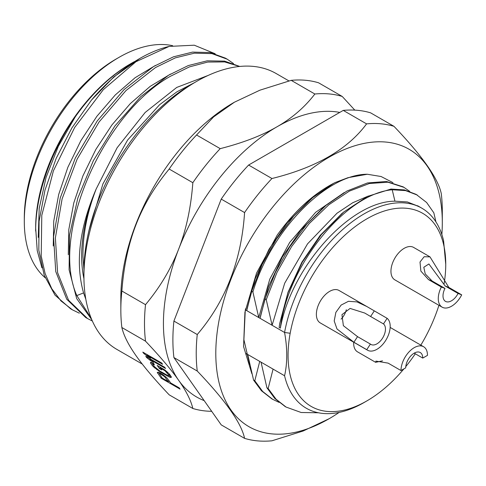 <?xml version="1.0" encoding="UTF-8"?>
<svg xmlns="http://www.w3.org/2000/svg" width="486" height="486" viewBox="0 0 486 486"><rect width="100%" height="100%" fill="white"/><g stroke="black" fill="none" stroke-linecap="round" stroke-linejoin="round"><path stroke-width="0.73" d="M339.143 412.42A160.161 92.468 -60 0 1 329.052 418.762L303.228 430.973L271.947 440.802A174 100.462 -60 0 1 244.573 438.36C241.445 423.221 225.674 400.78 197.249 371.037A174 100.462 -60 0 1 197.249 334.538C225.674 301.186 241.445 260.532 244.573 212.57A174 100.462 -60 0 1 257.75 194.819A174 100.462 -60 0 1 271.947 178.52C316.143 167.609 347.69 149.396 366.59 123.875A174 100.462 -60 0 1 393.964 126.324C422.383 156.067 438.159 178.508 441.282 193.647A174 100.462 -60 0 1 442.303 211.307L442.303 222.606A160.161 92.468 -60 0 1 441.853 234.531M329.052 418.762A160.161 92.468 -60 0 1 219.66 384.997A160.161 92.468 -60 0 1 272.427 207.431A160.161 92.468 -60 0 1 442.303 222.606M271.947 178.52L248.607 165.046L343.25 110.401A174 100.462 -60 0 1 370.624 112.849L393.964 126.324M366.59 123.875L343.25 110.401M244.573 212.57L221.233 199.096A174 100.462 -60 0 1 248.607 165.046M244.573 438.36L221.233 424.886L173.909 357.562A174 100.462 -60 0 1 173.909 321.064L221.233 199.096M197.249 334.538L173.909 321.064M197.249 371.037L173.909 357.562M245.375 309.77L246.724 310.621L251.669 291.236L252.896 291.946L258.74 317.565L260.077 318.33L265.022 298.945L266.249 299.655L272.099 325.274L284.571 332.473C287.475 348.577 287.475 362.999 284.571 375.751A115.51 66.691 120 0 0 306.314 408.246A115.51 66.691 120 0 0 364.069 402.523L366.912 400.883A111.494 64.371 120 0 0 403.915 368.868M273.077 369.111L268.144 388.502L266.917 387.792L261.061 362.173L284.571 375.751M259.724 361.402L254.792 380.793L253.564 380.082L247.708 354.464L261.061 362.173M246.086 353.529L247.708 354.464M246.372 353.693L246.274 354.294M444.137 283.563A111.494 64.371 120 0 0 445.747 264.335L443.572 240.692A115.51 66.691 -60 0 0 421.824 208.178A115.51 66.691 -60 0 0 341.737 230.388A115.51 66.691 -60 0 0 284.571 332.473L290.172 333.268A111.494 64.371 120 0 0 366.912 400.883M435.954 221.932L433.822 212.807L426.623 202.498L416.113 194.364L404.352 189.898L390.975 189.054L392.208 189.765L394.936 201.18L407.341 201.951L418.798 206.429M245.26 310.39L243.905 339.684L249.634 364.348M251.827 373.594L243.559 346.524L244.926 312.273L256.541 273.089L277.263 235.03C294.601 210.888 313.859 193.404 335.042 182.584L347.988 177.688L367.307 174.249L381.103 176.521L392.961 182.651M245.363 309.837L245.564 308.792M330.085 185.221L330.93 184.814M246.724 310.621L258.74 317.565L269.791 279.122L289.656 242.465L315.651 212.309L344.282 192.523M260.077 318.33L272.099 325.274L284.681 283.223L307.541 243.857L336.998 213.226L352.751 202.735L368.333 196.034M342.004 213.463L320.11 235.479L301.897 262.185L288.028 292.226L279.766 323.22L279.122 327.424L280.349 328.135C291.4 267.075 350.266 201.283 394.832 201.192L394.936 201.18M280.349 328.135C287.354 266.207 345.291 193.823 392.208 189.765L405.585 190.603L417.346 195.074M279.122 327.424L279.748 323.336L288.034 292.615L302.298 262.191L321.392 234.55L343.79 211.975L367.623 196.374L390.975 189.054M251.669 291.236L262.167 264.481L276.413 239.063L293.593 216.355L312.747 197.583L333.797 183.216M252.896 291.946C271.03 230.419 326.44 174.201 367.307 174.249M246.985 309.029L255.174 278.843L269.031 249.227L287.39 222.545L309.43 200.341M271.826 398.836L261.48 390.799L253.564 380.082M279.049 402.372L272.701 399.346L262.713 391.509L254.792 380.793M285.179 406.545L274.833 398.508L266.917 387.792M318.452 412.784L301.162 412.499L286.054 407.055L276.066 399.219L268.144 388.502M405.78 366.608A111.494 64.371 120 0 0 415.299 353.778M420.827 345.133A111.494 64.371 120 0 0 438.925 305.305M445.747 264.335A111.494 64.371 120 0 0 443.645 244.677A111.494 64.371 120 0 0 366.918 218.815A111.494 64.371 120 0 0 290.172 333.268M366.821 306.514L338.991 290.452A18.741 10.82 120 0 0 320.687 300.536A18.741 10.82 120 0 0 319.442 322.352A18.741 10.82 120 0 0 320.25 322.904L367.574 350.224A18.741 10.82 120 0 0 385.878 340.139A18.741 10.82 120 0 0 387.123 318.324L366.821 306.514L356.949 301.903L348.456 301.302L341.123 305.08L335.85 312.413L334.204 320.979L336.986 328.955L353.899 342.247L357.538 336.646L370.399 344.076L366.76 349.671A18.741 10.82 120 0 0 367.574 350.224M353.693 342.211A18.741 10.82 120 0 0 353.662 343.231A18.741 10.82 120 0 0 357.538 351.864L375.642 362.319L382.512 360.849M429.988 256.869L413.568 247.392A18.741 10.82 120 0 0 394.018 259.7A18.741 10.82 120 0 0 394.832 279.845L442.151 307.17A18.741 10.82 120 0 0 461.7 294.856L448.839 287.433L429.988 256.875L424.138 256.736L420.013 262.033L420.852 271.067L428.482 279.596L432.115 280.999L444.976 288.423L441.343 287.026A18.741 10.82 120 0 0 442.151 307.17M441.343 287.026L428.482 279.596M444.976 288.423A12.047 6.956 -60 0 0 445.498 301.375A12.047 6.956 -60 0 0 458.067 293.459L445.206 286.035L448.839 287.433M432.115 280.999L425.244 273.928L423.798 267.264L428.895 263.971L445.206 286.035M458.067 293.459L461.7 294.856M366.76 349.671L353.899 342.247M341.093 319.114A12.047 6.956 120 0 0 346.299 309.71M370.399 344.076A12.047 6.956 -60 0 0 370.921 344.428A12.047 6.956 -60 0 0 382.689 337.946A12.047 6.956 -60 0 0 383.484 323.925L370.624 316.501L374.263 310.9M357.538 336.646L343.371 325.693L341.95 314.673L350.084 308.428L364.761 313.057L370.624 316.501M383.484 323.925L387.123 318.324M414.2 353.146L422.747 358.079L427.48 355.369A18.741 10.82 120 0 0 423.598 346.731A18.741 10.82 120 0 0 409.188 351.724A18.741 10.82 120 0 0 400.98 370.551L388.12 363.127L375.945 361.104L375.642 362.319M400.98 370.551L405.713 367.841A12.047 6.956 -60 0 1 410.986 355.74A12.047 6.956 -60 0 1 420.256 352.526A12.047 6.956 -60 0 1 422.747 358.079M260.338 316.738L268.527 286.552L282.384 256.942L300.749 230.261L322.783 208.057M266.249 299.655L276.99 272.397L291.6 246.56L309.23 223.584L328.84 204.764L349.3 191.15L369.415 183.495L388.01 182.22L404.006 187.377L409.741 191.417M265.022 298.945L275.519 272.19L289.765 246.773L306.945 224.064L326.1 205.292L346.919 191.047L367.452 182.955L386.455 181.472L403.088 186.843M178.641 249.154A160.617 92.729 120 0 0 178.641 380.295C171.072 369.506 160.034 356.463 145.514 341.166A174 100.456 -60 0 1 145.514 304.667C160.064 287.19 171.108 268.685 178.641 249.154C186.26 229.599 190.992 207.449 192.839 182.706A174 100.456 -60 0 1 220.213 148.649C242.964 142.841 261.893 135.558 276.996 126.791A160.617 92.729 120 0 0 178.641 249.154M339.775 112.406A160.617 92.729 120 0 0 276.996 126.797C292.208 118.043 304.831 107.114 314.855 94.011A174 100.456 -60 0 1 342.229 96.453L354.81 110.128M342.229 96.453L318.567 82.796A174 100.462 120 0 0 291.199 80.348L259.913 90.183L234.41 102.206L213.579 116.932L196.551 134.993A174 100.462 120 0 0 169.177 169.043C154.633 186.527 143.589 205.031 136.056 224.562C128.438 244.118 123.705 266.267 121.858 291.011A174 100.462 120 0 0 120.838 309.849A174 100.462 120 0 0 121.858 327.509C123.717 335.516 128.45 344.914 136.056 355.703C143.619 366.493 154.663 379.536 169.177 394.832L192.839 408.489C190.986 400.513 186.272 391.133 178.684 380.356A160.617 92.735 120 0 0 204.175 400.616M121.858 291.011L145.514 304.667M121.858 327.509L145.514 341.166M179.176 387.852L170.72 382.968L166.911 377.901L163.059 374.797L159.031 372.47L157.245 372.319L161.133 378.187L180.063 389.116L179.176 387.852M169.711 374.39L164.967 370.028L157.166 365.399L159.39 368.552L161.802 369.949L160.471 368.054L165.052 370.824L168.624 374.888L168.812 375.496L167.542 375.386L160.034 371.176L154.53 366.748L153.011 364.245L154.433 364.567L153.546 363.303L150.66 362.264L150.781 363.461L153.254 366.638L160.921 372.44L170.143 377.391L171.163 377.476L171.376 377.1L169.711 374.39M165.568 368.497L164.681 367.234L145.751 356.305L146.644 357.568L150.35 360.46L153.57 362.319L149.864 359.427L165.568 368.497M147.392 356.25L150.611 358.109L146.906 355.223L162.61 364.287L161.723 363.03L142.799 352.101L143.686 353.365L147.392 356.25L147.714 355.849M211.689 411.308A174 100.462 -60 0 1 192.839 408.489M120.838 309.849L120.838 297.827A159.274 91.957 120 0 1 135.928 224.089A159.28 91.957 -60 0 1 233.462 102.753L234.41 102.206M291.193 80.348L314.855 94.011M196.551 134.993L220.213 148.649M169.177 169.043L192.839 182.706M142.258 364.063L116.913 349.428A159.274 91.957 -60 0 1 83.926 276.516A159.274 91.957 -60 0 1 196.551 81.441A159.274 91.957 -60 0 1 276.188 73.556L288.963 80.931M196.551 81.441L191.818 84.175A152.586 88.094 -60 0 0 83.926 271.048L83.926 276.516M88.999 230.376L102.923 183.896L127.624 140.035L159.615 104.697L176.959 91.793L194.339 82.717M85.834 299.248L83.562 292.93C75.154 262.883 79.346 228.268 96.137 189.072L117.144 147.732L145.156 112.473L176.734 87.431L208.142 75.439M68.283 254.707L68.775 229.757L73.751 203.051L82.918 175.877L95.876 149.396L111.901 124.975L130.309 103.615L150.156 86.393L170.458 74.103M53.253 246.013L53.746 221.148L58.709 194.436L67.888 167.227L80.81 140.782L96.884 116.288L115.225 95.001L135.084 77.748L155.411 65.446M38.23 237.393L39.196 208.458L46.036 177.512L58.326 146.322L75.251 116.877C50.793 151.48 35.46 195.22 35.66 231.057L35.66 227.879A133.844 77.274 -60 0 1 130.297 63.958M83.944 278.697A135.716 78.355 -60 0 1 96.137 189.072C87.024 212.795 82.638 235.352 82.984 256.742L83.932 269.554M134.361 61.655A135.716 78.355 120 0 0 131.621 63.192A135.716 78.355 120 0 0 75.251 116.877M72.469 309.861L70.628 308.798L54.997 295.136L44.208 275.24L38.813 250.187L39.087 221.318L44.967 190.196L56.115 158.497L71.898 127.94L91.404 100.171L113.767 76.958L139.761 58.496A147.234 85.001 -60 0 1 169.122 46.419L135.934 61.734L103.245 89.74L74.674 127.46L53.393 170.865L41.79 215.316L41.207 256.055L45.137 273.648L51.783 288.733L60.975 300.913L72.469 309.861L79.34 313.184M91.404 100.171A147.234 85.001 -60 0 1 139.761 58.496M215.195 53.77L194.272 45.198L169.122 46.419M35.66 227.885L35.66 227.885A133.844 77.274 120 0 0 35.66 227.885L37.228 250.606L41.905 267.822M233.487 63.538L227.211 59.183L211.902 53.612L194.376 53.168L175.312 57.87L155.471 67.56L125.953 90.59L99.041 122.029L77.11 159.195L62.105 198.926L55.386 237.842L57.591 272.622L68.587 300.299L87.492 318.53L92.352 321.015M239.622 66.461L224.635 61.922L207.698 62.062L189.437 66.886L170.495 76.235C103.008 113.833 49.912 235.157 76.812 295.567L91.301 318.537M91.769 319.679L76.703 298.623L69.097 269.791L69.498 235.394L77.821 198.057L93.367 160.635L114.89 125.983L140.667 96.75L168.66 75.172L188.289 65.567L207.151 60.829L224.544 61.133L239.774 66.448M87.492 318.537L85.651 317.473L66.752 299.242L55.756 271.565L53.551 236.785L60.264 197.869L75.269 158.132L97.206 120.965L124.118 89.533L153.631 66.497L173.478 56.813L192.535 52.105L210.061 52.555L225.37 58.126L227.211 59.183M45.143 277.713A133.844 77.274 -60 0 1 24.3 221.324L24.3 221.324A133.844 77.274 -60 0 1 118.942 57.403L116.105 59.037A129.829 74.959 120 0 0 24.3 218.05L24.3 221.324M116.105 59.037L118.942 57.403A133.844 77.274 -60 0 1 118.942 57.397A133.844 77.274 -60 0 1 172.633 45.69M161.133 378.187L161.771 377.391M168.709 381.067L169.839 381.723M157.585 373.139L158.272 372.282M158.57 372.355L159.463 373.625M168.302 381.577L162.257 378.09L159.408 373.691L160.981 374.22L164.645 376.717L168.302 381.577L169.067 380.623M165.489 377.579L165.92 377.045M159.408 373.691L160.022 372.926M159.918 373.734L160.398 373.139M160.981 374.22L161.388 373.71M162.19 374.919L162.555 374.463M163.545 375.83L163.873 375.417M164.645 376.717L164.997 376.273M170.143 377.391L171.084 376.383M168.83 376.881L169.65 375.86L170.963 376.371M166.965 375.927L167.439 375.338M168.849 375.453L169.65 375.86M160.921 372.44L161.334 371.93M158.764 371.067L159.141 370.599M156.857 369.718L157.227 369.257M154.651 367.945L155.107 367.373M153.254 366.638L153.892 365.843M152.112 365.357L153.09 364.512M150.781 363.461L151.602 362.441L152.932 364.336M150.447 362.641L150.745 362.27M153.369 364.081L153.752 363.601M153.011 364.245L153.649 363.455M168.812 375.496L169.553 374.208M168.624 374.888L169.353 373.983M167.293 372.993L167.792 372.379M166.303 371.918L166.704 371.419M165.052 370.824L165.41 370.381M163.697 369.913L164.074 369.445M160.471 368.054L160.884 367.544M159.39 368.552L160.21 367.531L160.678 367.805M159.754 366.887L160.21 367.531M149.864 359.427L150.277 358.917M150.35 360.46L150.672 360.059M146.644 357.568L147.051 357.058M143.686 353.365L144.093 352.848M146.906 355.223L147.319 354.707M443.645 244.677L443.572 240.692M135.928 224.089L136.056 224.562M83.562 292.93L76.812 295.567M194.266 268.594L207.151 235.382M417.577 205.73L421.824 208.178M343.79 211.981L341.069 214.235M418.239 206.107L417.589 205.736M308.732 200.918L312.018 198.197M272.701 399.34L271.467 398.635M286.054 407.055L284.82 406.345M390.161 327.424L423.598 346.731M404.006 187.377L402.779 186.667M322.09 208.634L325.371 205.906"/></g></svg>

